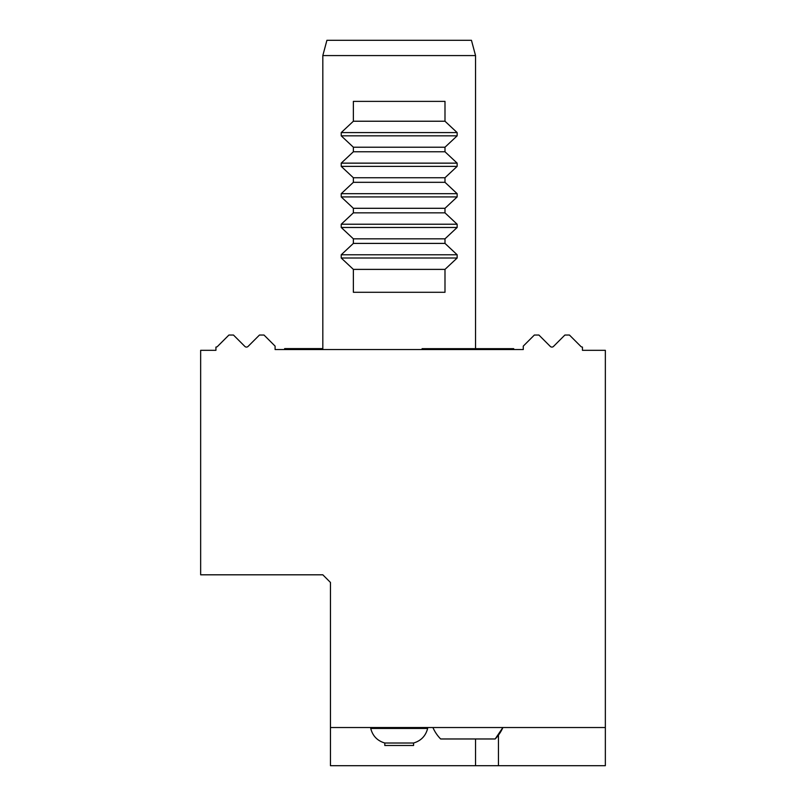<?xml version="1.0" encoding="UTF-8"?>
<svg xmlns="http://www.w3.org/2000/svg" width="806" height="806" viewBox="0 0 806 806"><rect width="100%" height="100%" fill="white"/><g stroke="black" fill="none" stroke-linecap="round" stroke-linejoin="round"><path stroke-width="1.21" d="M330.46 727.526L605.346 727.526L605.346 765.7L330.46 765.7L330.46 582.446L322.823 574.809L200.654 574.809L200.654 350.318L215.927 350.318L215.927 347.084A2.287 2.287 0 0 0 217.539 346.409L228.914 335.044L233.478 335.044L244.843 346.409A2.287 2.287 0 0 0 248.087 346.409L259.461 335.044L264.015 335.044L275.098 346.127L275.098 349.552L523.265 349.552L523.265 346.127L534.348 335.044L538.912 335.044L550.276 346.409A2.287 2.287 0 0 0 553.52 346.409L564.885 335.044L569.449 335.044L580.824 346.409A2.287 2.287 0 0 0 582.446 347.084L582.446 350.318L605.346 350.318L605.346 727.526M523.265 349.552L513.714 349.552L513.714 348.676L422.092 348.676L422.092 349.552M498.451 735.153L498.451 765.7M475.54 738.971L475.54 765.7M322.823 348.595L284.649 348.595L284.649 349.552M370.73 728.443L427.643 728.443C425.699 735.959 421.004 740.815 413.569 743.011L384.805 743.011C377.359 740.815 372.664 735.959 370.73 728.443L371.475 727.526M495.166 738.971A38.174 38.174 0 0 0 502.894 727.526L495.166 738.971L440.64 738.971A38.174 38.174 0 0 1 432.913 727.526M399.182 40.3L471.45 40.3L475.54 55.574L322.823 55.574L326.914 40.3L399.182 40.3M353.371 292.286L444.993 292.286L444.993 269.385L353.371 269.385L353.371 292.286M444.993 269.385L457.143 258.011L341.23 258.011L353.371 269.385M341.23 258.011L341.23 254.777L353.371 243.402L444.993 243.402L444.993 238.838L353.371 238.838L353.371 243.402M444.993 243.402L457.143 254.777L457.143 258.011M444.993 238.838L457.143 227.473L341.23 227.473L353.371 238.838M341.23 227.473L341.23 224.229L353.371 212.855L444.993 212.855L444.993 208.301L353.371 208.301L353.371 212.855M444.993 212.855L457.143 224.229L457.143 227.473M444.993 208.301L457.143 196.926L341.23 196.926L353.371 208.301M341.23 196.926L341.23 193.682L353.371 182.317L444.993 182.317L444.993 177.753L353.371 177.753L353.371 182.317M444.993 182.317L457.143 193.682L457.143 196.926M444.993 177.753L457.143 166.379L341.23 166.379L353.371 177.753M341.23 166.379L341.23 163.144L353.371 151.77L444.993 151.77L444.993 147.216L353.371 147.216L353.371 151.77M444.993 151.77L457.143 163.144L457.143 166.379M444.993 147.216L457.143 135.841L457.143 132.597L444.993 121.232L444.993 101.385L353.371 101.385L353.371 121.232L341.23 132.597L341.23 135.841L353.371 147.216M444.993 121.232L353.371 121.232M384.805 743.011L384.805 745.5L413.569 745.5L413.569 743.011M457.143 254.777L341.23 254.777M457.143 224.229L341.23 224.229M457.143 193.682L341.23 193.682M457.143 163.144L341.23 163.144M457.143 132.597L341.23 132.597M457.143 135.841L341.23 135.841M427.643 728.443L426.888 727.526M475.54 348.676L475.54 55.574M322.823 349.552L322.823 55.574"/></g></svg>
